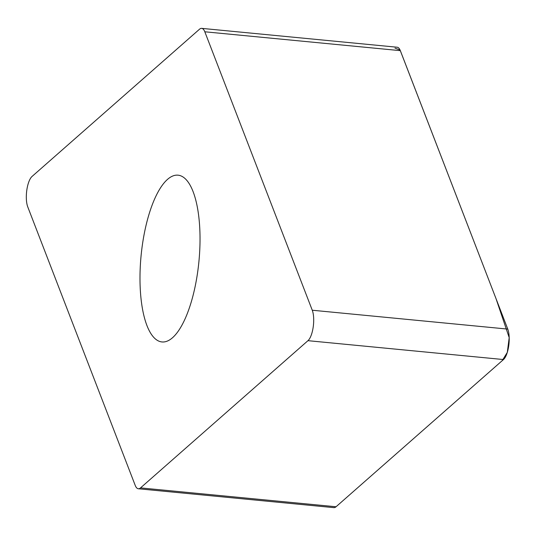 <?xml version="1.0" encoding="UTF-8"?>
<svg xmlns="http://www.w3.org/2000/svg" width="536" height="536" viewBox="0 0 536 536"><rect width="100%" height="100%" fill="white"/><g stroke="black" fill="none" stroke-linecap="round" stroke-linejoin="round"><path stroke-width="0.8" d="M142.315 245.341A83.77 29.065 95.5 0 1 178.059 175.178A83.77 29.065 95.5 0 1 198.936 261.354A83.77 29.065 95.5 0 1 161.959 341.948A83.77 29.065 95.5 0 1 142.315 245.341M140.532 487.894L307.966 340.675A17.454 6.057 -84.5 0 0 313.218 326.933A17.454 6.057 -84.5 0 0 312.26 310.23L204.812 31.785A17.454 6.057 -84.5 0 0 201.683 28.361A17.454 6.057 -84.5 0 0 199.486 29.239L32.053 176.451A17.454 6.057 -84.5 0 0 26.8 190.193A17.454 6.057 -84.5 0 0 27.758 206.896L135.199 485.348A17.454 6.057 -84.5 0 0 138.335 488.765A17.454 6.057 -84.5 0 0 140.532 487.894L336.045 506.761A17.454 6.057 95.5 0 1 333.854 507.639L138.335 488.765M201.683 28.361L397.196 47.235A17.454 6.057 95.5 0 1 400.332 50.652L507.773 329.104A17.454 6.057 95.5 0 1 508.731 345.807A17.454 6.057 95.5 0 1 503.485 359.549L336.045 506.761L502.172 360.701L507.304 352.373L509.2 337.633L496.001 298.592L400.05 49.989L394.985 48.126M503.485 359.549L307.966 340.675M312.26 310.23L507.773 329.104M400.332 50.652L204.812 31.785"/></g></svg>
